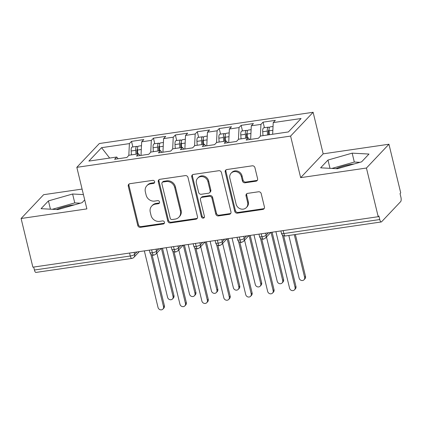 <?xml version="1.0" encoding="UTF-8"?>
<svg xmlns="http://www.w3.org/2000/svg" width="422" height="422" viewBox="0 0 422 422"><rect width="100%" height="100%" fill="white"/><g stroke="black" fill="none" stroke-linecap="round" stroke-linejoin="round"><path stroke-width="0.63" d="M154.637 181.666A1.619 1.472 -136.6 0 0 152.764 180.363L129.897 183.702A2.316 2.099 -136.6 0 0 128.272 186.197L137.772 225.464A2.316 2.099 -136.6 0 0 140.452 227.331L163.319 223.987A1.619 1.472 -136.6 0 0 164.453 222.241A1.619 1.472 -136.6 0 0 162.581 220.933L159.621 221.365A7.406 6.72 -136.6 0 1 151.044 215.394L150.253 212.124A7.406 6.72 -136.6 0 1 151.756 206.026A7.406 6.72 -136.6 0 1 155.449 204.132L158.408 203.699A1.619 1.472 -136.6 0 0 159.548 201.953A1.619 1.472 -136.6 0 0 157.67 200.645L154.71 201.078A7.406 6.72 -136.6 0 1 146.133 195.106L145.342 191.836A7.406 6.72 -136.6 0 1 146.851 185.738A7.406 6.72 -136.6 0 1 150.543 183.85L153.502 183.417A1.619 1.472 -136.6 0 0 154.637 181.666M354.2 163.952A18.394 4.51 -13.6 0 0 352.275 164.2A18.394 4.51 -13.6 0 0 335.991 168.652M56.432 209.507A18.394 4.51 166.4 0 1 72.721 205.06A18.394 4.51 166.4 0 1 74.641 204.807M255.969 181.202A2.316 2.099 -136.6 0 0 257.594 178.706L254.925 167.687A2.316 2.099 -136.6 0 0 252.245 165.82L226.851 169.533A2.316 2.099 -136.6 0 0 225.227 172.028L234.727 211.295A2.316 2.099 -136.6 0 0 237.407 213.163L262.8 209.449A2.316 2.099 -136.6 0 0 264.425 206.954L261.207 193.645A2.316 2.099 -136.6 0 0 258.528 191.778L247.656 193.366A2.316 2.099 -136.6 0 0 246.031 195.866L247.63 202.465A6.193 5.618 -136.6 0 1 246.374 207.561A6.193 5.618 -136.6 0 1 240.498 208.879A6.193 5.618 -136.6 0 1 236.114 204.148L229.863 178.295A6.193 5.618 -136.6 0 1 231.119 173.199A6.193 5.618 -136.6 0 1 236.995 171.881A6.193 5.618 -136.6 0 1 241.379 176.612L242.418 180.922A2.316 2.099 -136.6 0 0 245.098 182.789L255.969 181.202L256.65 180.479A2.316 2.099 -136.6 0 0 257.415 180.205M82.084 189.077L43.614 194.7L21.1 218.506L32.874 267.173L378.207 216.708L378.887 215.985L379.747 219.54A3.54 1.213 81.7 0 0 381.282 221.956A3.54 1.213 81.7 0 0 381.578 221.793L400.684 201.589A3.54 1.213 81.7 0 0 400.9 197.174L400.04 193.619L400.721 192.896L388.947 144.229L323.168 153.84L313.119 112.284L290.6 136.09L300.654 177.651L366.433 168.035L378.207 216.708M21.1 218.506L86.879 208.895L76.825 167.334L290.6 136.09M187.996 177.472A2.316 2.099 -136.6 0 0 185.316 175.605L159.917 179.313A2.316 2.099 -136.6 0 0 158.292 181.813L167.792 221.075A2.316 2.099 -136.6 0 0 170.472 222.943L195.866 219.229A2.316 2.099 -136.6 0 0 197.491 216.734L187.996 177.472M193.387 174.423L218.781 170.715A2.316 2.099 -136.6 0 1 221.46 172.577L230.961 211.844A2.316 2.099 -136.6 0 1 229.336 214.339L218.464 215.927A2.316 2.099 -136.6 0 1 215.784 214.059L211.934 198.14A2.316 2.099 -136.6 0 0 209.254 196.272L202.043 197.322A2.316 2.099 -136.6 0 0 200.418 199.822L204.433 216.396A1.619 1.472 -136.6 0 1 202.565 218.079A1.619 1.472 -136.6 0 1 201.415 216.839L191.762 176.918A2.316 2.099 -136.6 0 1 193.387 174.423M313.119 112.284L99.339 143.527L76.825 167.334M109.657 158.06L101.554 147.679L88.863 161.098L116.709 157.031L114.594 159.268L126.869 157.475L128.984 155.238L138.632 153.824L136.517 156.061L148.797 154.267L150.912 152.031L160.56 150.622L158.445 152.859L170.725 151.065L172.841 148.829L182.483 147.415L180.368 149.652L192.648 147.858L194.764 145.622L204.412 144.213L202.296 146.45L214.576 144.656L216.692 142.42L226.34 141.006L224.224 143.243L236.499 141.449L238.615 139.213L248.263 137.804L246.147 140.041L258.428 138.247L260.543 136.011L288.39 131.938L301.076 118.519L273.234 122.591L272.659 134.238M101.554 147.679L129.396 143.612L128.821 155.412M132.861 146.951L131.511 141.375L129.396 143.612M131.511 141.375L143.791 139.582L141.676 141.818L151.324 140.405L150.744 152.21M154.79 143.749L153.439 138.168L151.324 140.405M153.439 138.168L165.719 136.375L163.604 138.611L173.252 137.203L172.672 149.003M176.712 140.542L175.367 134.966L173.252 137.203M175.367 134.966L187.642 133.173L185.527 135.409L195.175 133.996L194.595 145.801M198.641 137.34L197.29 131.759L195.175 133.996M197.29 131.759L209.57 129.965L207.455 132.202L217.103 130.794L216.523 142.594M220.564 134.133L219.218 128.557L217.103 130.794M219.218 128.557L231.493 126.764L229.378 129L239.026 127.586L238.446 139.392M242.492 130.931L241.141 125.35L239.026 127.586M241.141 125.35L253.422 123.556L251.306 125.793L260.954 124.385L260.374 136.185M264.42 127.724L263.07 122.148L260.954 124.385M263.07 122.148L275.344 120.354L273.234 122.591M248.263 137.804L249.666 139.524M226.34 141.006L227.738 142.731M251.306 125.793L250.636 139.381M204.412 144.213L205.809 145.933M229.378 129L228.713 142.589M182.483 147.415L183.887 149.14M207.455 132.202L206.785 145.79M160.56 150.622L161.958 152.342M185.527 135.409L184.862 148.998M138.632 153.824L140.035 155.549M163.604 138.611L162.934 152.2M33.702 267.057L34.419 270.011L130.287 256.001L129.575 253.042M134.101 252.382L134.602 254.434A3.54 0.865 -13.6 0 1 130.287 256.001A3.54 1.213 -98.3 0 0 131.822 258.417L35.954 272.427A3.54 1.213 -98.3 0 1 34.419 270.011M116.709 157.031L118.107 158.751M141.676 141.818L141.011 155.407M366.433 168.035L388.947 144.229M83.414 194.584L72.61 194.009L48.43 200.898L41.061 208.684L57.883 209.586L82.063 202.692L84.701 199.901M323.168 153.84L300.654 177.651M327.984 160.043L320.62 167.829L337.436 168.726L361.617 161.837L368.986 154.051L352.17 153.149L327.984 160.043L329.988 168.331M151.609 249.824L152.321 252.778A3.54 1.213 81.7 0 0 153.856 255.199A3.54 1.213 81.7 0 0 153.872 255.194L155.808 254.144A3.54 3.207 -136.6 0 0 156.525 251.232L158.862 248.764M173.532 246.617L174.249 249.576A3.54 1.213 81.7 0 0 175.784 251.992A3.54 1.213 81.7 0 0 175.8 251.992A3.54 3.54 0 0 1 171.833 249.323A3.54 0.865 -13.6 0 0 174.249 249.576A3.54 0.865 -13.6 0 0 178.453 248.025L180.79 245.557M195.46 243.415L196.177 246.369A3.54 1.213 81.7 0 0 197.712 248.79A3.54 1.213 81.7 0 0 197.723 248.785L199.659 247.735A3.54 3.207 -136.6 0 0 200.376 244.823L202.713 242.355M217.388 240.208L218.1 243.167A3.54 1.213 81.7 0 0 219.635 245.583A3.54 1.213 81.7 0 0 219.651 245.583L221.587 244.533A3.54 3.207 -136.6 0 0 222.304 241.621L224.641 239.147M239.311 237.006L240.028 239.96A3.54 1.213 81.7 0 0 241.563 242.381A3.54 1.213 81.7 0 0 241.574 242.376A3.54 3.54 0 0 1 237.612 239.712A3.54 0.865 -13.6 0 0 240.028 239.96A3.54 0.865 -13.6 0 0 244.227 238.414L246.564 235.945M261.239 233.799L261.951 236.758A3.54 1.213 81.7 0 0 263.486 239.174A3.54 1.213 81.7 0 0 263.502 239.174L265.438 238.124A3.54 3.207 -136.6 0 0 266.155 235.212L268.492 232.738M80.317 203.193L74.763 202.898L52.328 209.291M74.763 202.898L72.61 194.009M50.434 209.185L48.43 200.898M359.871 162.338L354.316 162.037L331.882 168.431M354.316 162.037L352.17 153.149M154.579 182.573A1.619 1.472 -136.6 0 1 154.183 182.694L151.224 183.127A7.406 6.72 -136.6 0 0 147.531 185.015L146.851 185.738M151.756 206.026L152.437 205.303A7.406 6.72 -136.6 0 1 156.135 203.415L159.094 202.982A1.619 1.472 -136.6 0 0 159.49 202.861M129.132 183.976A2.316 2.099 -136.6 0 0 128.953 185.48L138.453 224.741A2.316 2.099 -136.6 0 0 141.133 226.609L164 223.264A1.619 1.472 -136.6 0 0 164.395 223.148M159.152 179.593A2.316 2.099 -136.6 0 0 158.978 181.091L168.473 220.353A2.316 2.099 -136.6 0 0 171.153 222.22L196.552 218.512A2.316 2.099 -136.6 0 0 197.317 218.232M163.024 182.024A1.619 1.472 -136.6 0 0 161.89 183.77L170.224 218.237A1.619 1.472 -136.6 0 0 172.102 219.54L175.22 219.087A7.406 6.72 -136.6 0 0 178.917 217.198A7.406 6.72 -136.6 0 0 180.421 211.1L174.719 187.542A7.406 6.72 -136.6 0 0 166.147 181.565L163.024 182.024L163.704 181.302A1.619 1.472 -136.6 0 0 162.897 181.713L162.217 182.436M178.917 217.198L179.598 216.475A7.406 6.72 -136.6 0 0 181.101 210.378L180.421 211.1M163.704 181.302L166.827 180.843A7.406 6.72 -136.6 0 1 175.404 186.819L181.101 210.378M200.888 197.913L201.574 197.195A2.316 2.099 -136.6 0 1 202.729 196.605L209.934 195.55A2.316 2.099 -136.6 0 1 212.614 197.417L216.47 213.342A2.316 2.099 -136.6 0 0 219.15 215.209L230.016 213.616A2.316 2.099 -136.6 0 0 230.781 213.342M192.622 174.697A2.316 2.099 -136.6 0 0 192.443 176.201L202.101 216.117A1.619 1.472 -136.6 0 0 204.375 217.304M207.935 181.613A6.193 5.618 -136.6 0 0 203.557 176.881A6.193 5.618 -136.6 0 0 197.681 178.2A6.193 5.618 -136.6 0 0 196.42 183.296L198.625 192.406A2.316 2.099 -136.6 0 0 201.305 194.273L208.515 193.218A2.316 2.099 -136.6 0 0 210.14 190.723L207.935 181.613L208.621 180.89A6.193 5.618 -136.6 0 0 204.237 176.159A6.193 5.618 -136.6 0 0 198.361 177.477L197.681 178.2M209.671 192.627L210.351 191.904A2.316 2.099 -136.6 0 0 210.821 190L210.14 190.723M208.621 180.89L210.821 190M231.119 173.199L231.805 172.477A6.193 5.618 -136.6 0 1 237.676 171.158A6.193 5.618 -136.6 0 1 242.059 175.89L243.098 180.199A2.316 2.099 -136.6 0 0 245.783 182.067L256.65 180.479M246.374 207.561L247.055 206.838A6.193 5.618 -136.6 0 0 248.31 201.742L247.63 202.465M246.891 193.645A2.316 2.099 -136.6 0 0 246.717 195.143L248.31 201.742M226.087 169.808A2.316 2.099 -136.6 0 0 225.907 171.306L235.407 210.573A2.316 2.099 -136.6 0 0 238.087 212.44L263.481 208.726A2.316 2.099 -136.6 0 0 264.251 208.452M137.103 154.051L136.86 150.791A1.651 0.564 -98.3 0 1 137.081 149.493A1.651 0.564 -98.3 0 1 137.219 149.414A1.651 0.564 -98.3 0 1 137.482 149.536M136.037 154.204L135.752 150.316A4.716 1.614 -98.3 0 1 136.38 146.603A4.716 1.614 -98.3 0 1 136.775 146.381L132.17 147.051A4.716 1.614 81.7 0 0 131.78 147.278A4.716 1.614 81.7 0 0 131.147 150.986L131.432 154.879M136.775 146.381A4.716 1.614 -98.3 0 1 137.762 147.02M137.794 153.951L137.509 150.058A4.716 1.614 -98.3 0 1 138.136 146.344A4.716 1.614 -98.3 0 1 138.532 146.123L141.486 145.69M173.067 296.56L173.954 295.622A2.949 2.674 43.4 0 1 173.358 298.048L172.466 298.987A2.949 2.674 -136.6 0 0 173.067 296.56L161.415 248.389M156.863 253.031L167.587 297.362A2.949 2.674 -136.6 0 0 169.67 299.615A2.949 2.674 -136.6 0 0 172.466 298.987M173.954 295.622L162.491 248.231M144.345 250.884L158.034 307.464A2.949 2.674 -136.6 0 0 160.117 309.716A2.949 2.674 -136.6 0 0 162.918 309.089A2.949 2.674 -136.6 0 0 163.514 306.662L164.401 305.723A2.949 2.674 43.4 0 1 163.805 308.15L162.918 309.089M152.136 255.02L164.401 305.723M150.818 254.165L163.514 306.662M159.025 150.844L158.788 147.589A1.651 0.564 -98.3 0 1 159.01 146.286A1.651 0.564 -98.3 0 1 159.147 146.207A1.651 0.564 -98.3 0 1 159.405 146.328M157.965 151.002L157.68 147.109A4.716 1.614 -98.3 0 1 158.308 143.401A4.716 1.614 -98.3 0 1 158.704 143.174L154.099 143.849A4.716 1.614 81.7 0 0 153.703 144.071A4.716 1.614 81.7 0 0 153.075 147.784L153.36 151.672M158.704 143.174A4.716 1.614 -98.3 0 1 159.69 143.812M159.716 150.744L159.432 146.856A4.716 1.614 -98.3 0 1 160.065 143.142A4.716 1.614 -98.3 0 1 160.455 142.921L163.414 142.488M194.99 293.359L195.882 292.42A2.949 2.674 43.4 0 1 195.28 294.846L194.394 295.785A2.949 2.674 -136.6 0 0 194.99 293.359L183.338 245.187M178.786 249.829L189.51 294.155A2.949 2.674 -136.6 0 0 191.599 296.413A2.949 2.674 -136.6 0 0 194.394 295.785M195.882 292.42L184.414 245.029M180.954 147.642L180.711 144.382A1.651 0.564 -98.3 0 1 180.932 143.084A1.651 0.564 -98.3 0 1 181.07 143.005A1.651 0.564 -98.3 0 1 181.333 143.127M179.893 147.795L179.603 143.907A4.716 1.614 -98.3 0 1 180.236 140.194A4.716 1.614 -98.3 0 1 180.627 139.972L176.021 140.642A4.716 1.614 81.7 0 0 175.631 140.869A4.716 1.614 81.7 0 0 175.003 144.577L175.288 148.47M180.627 139.972A4.716 1.614 -98.3 0 1 181.618 140.61M181.645 147.542L181.36 143.649A4.716 1.614 -98.3 0 1 181.987 139.935A4.716 1.614 -98.3 0 1 182.383 139.714L185.337 139.281M216.919 290.151L217.805 289.212A2.949 2.674 43.4 0 1 217.209 291.639L216.322 292.578A2.949 2.674 -136.6 0 0 216.919 290.151L205.266 241.98M200.714 246.622L211.438 290.953A2.949 2.674 -136.6 0 0 213.521 293.206A2.949 2.674 -136.6 0 0 216.322 292.578M217.805 289.212L206.342 241.822M202.876 144.435L202.639 141.18A1.651 0.564 -98.3 0 1 202.861 139.877A1.651 0.564 -98.3 0 1 202.998 139.798A1.651 0.564 -98.3 0 1 203.256 139.919M201.816 144.593L201.531 140.7A4.716 1.614 -98.3 0 1 202.159 136.992A4.716 1.614 -98.3 0 1 202.555 136.765L197.95 137.44A4.716 1.614 81.7 0 0 197.554 137.662A4.716 1.614 81.7 0 0 196.926 141.375L197.211 145.263M202.555 136.765A4.716 1.614 -98.3 0 1 203.541 137.403M203.573 144.335L203.288 140.447A4.716 1.614 -98.3 0 1 203.916 136.733A4.716 1.614 -98.3 0 1 204.306 136.512L207.265 136.079M238.847 286.949L239.733 286.01A2.949 2.674 43.4 0 1 239.132 288.437L238.245 289.376A2.949 2.674 -136.6 0 0 238.847 286.949L227.189 238.778M222.637 243.42L233.361 287.751A2.949 2.674 -136.6 0 0 235.45 290.004A2.949 2.674 -136.6 0 0 238.245 289.376M239.733 286.01L228.265 238.62M224.805 141.233L224.567 137.973A1.651 0.564 -98.3 0 1 224.784 136.675A1.651 0.564 -98.3 0 1 224.921 136.596A1.651 0.564 -98.3 0 1 225.184 136.717M223.744 141.386L223.46 137.498A4.716 1.614 -98.3 0 1 224.087 133.785A4.716 1.614 -98.3 0 1 224.478 133.563L219.873 134.233A4.716 1.614 81.7 0 0 219.482 134.46A4.716 1.614 81.7 0 0 218.854 138.168L219.139 142.061M224.478 133.563A4.716 1.614 -98.3 0 1 225.469 134.201M225.496 141.133L225.211 137.24A4.716 1.614 -98.3 0 1 225.839 133.526A4.716 1.614 -98.3 0 1 226.234 133.305L229.188 132.872M260.77 283.742L261.656 282.803A2.949 2.674 43.4 0 1 261.06 285.23L260.174 286.169A2.949 2.674 -136.6 0 0 260.77 283.742L249.117 235.571M244.565 240.213L255.289 284.544A2.949 2.674 -136.6 0 0 257.373 286.796A2.949 2.674 -136.6 0 0 260.174 286.169M261.656 282.803L250.193 235.413M166.273 247.682L179.962 304.257A2.949 2.674 -136.6 0 0 182.046 306.509A2.949 2.674 -136.6 0 0 184.841 305.881A2.949 2.674 -136.6 0 0 185.443 303.455L186.329 302.521A2.949 2.674 43.4 0 1 185.727 304.948L184.841 305.881M174.059 251.818L186.329 302.521M172.74 250.963L185.443 303.455M188.196 244.475L201.885 301.055A2.949 2.674 -136.6 0 0 203.974 303.307A2.949 2.674 -136.6 0 0 206.769 302.679A2.949 2.674 -136.6 0 0 207.366 300.253L208.252 299.314A2.949 2.674 43.4 0 1 207.656 301.741L206.769 302.679M195.987 248.611L208.252 299.314M194.669 247.761L207.366 300.253M210.124 241.273L223.813 297.848A2.949 2.674 -136.6 0 0 225.897 300.1A2.949 2.674 -136.6 0 0 228.692 299.472A2.949 2.674 -136.6 0 0 229.294 297.046L230.18 296.112A2.949 2.674 43.4 0 1 229.579 298.539L228.692 299.472M217.916 245.409L230.18 296.112M216.591 244.554L229.294 297.046M232.047 238.066L245.736 294.646A2.949 2.674 -136.6 0 0 247.825 296.898A2.949 2.674 -136.6 0 0 250.621 296.27A2.949 2.674 -136.6 0 0 251.217 293.844L252.108 292.905A2.949 2.674 43.4 0 1 251.507 295.331L250.621 296.27M239.838 242.202L252.108 292.905M238.52 241.352L251.217 293.844M246.728 138.026L246.49 134.771A1.651 0.564 -98.3 0 1 246.712 133.468A1.651 0.564 -98.3 0 1 246.849 133.394A1.651 0.564 -98.3 0 1 247.107 133.51M245.667 138.184L245.382 134.291A4.716 1.614 -98.3 0 1 246.01 130.583A4.716 1.614 -98.3 0 1 246.406 130.356L241.801 131.031A4.716 1.614 81.7 0 0 241.405 131.253A4.716 1.614 81.7 0 0 240.777 134.966L241.062 138.854M246.406 130.356A4.716 1.614 -98.3 0 1 247.392 130.994M247.424 137.925L247.139 134.038A4.716 1.614 -98.3 0 1 247.767 130.324A4.716 1.614 -98.3 0 1 248.157 130.103L251.116 129.67M282.698 280.54L283.584 279.601A2.949 2.674 43.4 0 1 282.983 282.028L282.096 282.967A2.949 2.674 -136.6 0 0 282.698 280.54L271.045 232.369M266.488 237.011L277.217 281.342A2.949 2.674 -136.6 0 0 279.301 283.595A2.949 2.674 -136.6 0 0 282.096 282.967M283.584 279.601L272.116 232.211M253.975 234.864L267.664 291.438A2.949 2.674 -136.6 0 0 269.748 293.691A2.949 2.674 -136.6 0 0 272.543 293.063A2.949 2.674 -136.6 0 0 273.145 290.637L274.031 289.703A2.949 2.674 43.4 0 1 273.435 292.129L272.543 293.063M261.767 239L274.031 289.703M260.443 238.145L273.145 290.637M268.656 134.824L268.418 131.564A1.651 0.564 -98.3 0 1 268.635 130.266A1.651 0.564 -98.3 0 1 268.772 130.187A1.651 0.564 -98.3 0 1 269.036 130.308M267.595 134.977L267.311 131.089A4.716 1.614 -98.3 0 1 267.938 127.375A4.716 1.614 -98.3 0 1 268.329 127.154L263.729 127.829A4.716 1.614 81.7 0 0 263.333 128.051A4.716 1.614 81.7 0 0 262.706 131.759L262.99 135.652M268.329 127.154A4.716 1.614 -98.3 0 1 269.32 127.792M269.347 134.724L269.062 130.831A4.716 1.614 -98.3 0 1 269.69 127.122A4.716 1.614 -98.3 0 1 270.085 126.895L273.039 126.463M304.621 277.333L305.507 276.394A2.949 2.674 43.4 0 1 304.911 278.821L304.025 279.76A2.949 2.674 -136.6 0 0 304.621 277.333L294.303 234.669M288.822 235.471L299.14 278.135A2.949 2.674 -136.6 0 0 301.229 280.387A2.949 2.674 -136.6 0 0 304.025 279.76M305.507 276.394L295.379 234.516M275.904 231.657L289.587 288.237A2.949 2.674 -136.6 0 0 291.676 290.489A2.949 2.674 -136.6 0 0 294.472 289.861A2.949 2.674 -136.6 0 0 295.073 287.435L295.959 286.496A2.949 2.674 43.4 0 1 295.358 288.922L294.472 289.861M283.689 235.792L295.959 286.496M282.371 234.943L295.073 287.435M283.162 230.597L283.879 233.551L379.747 219.54M280.888 230.929L281.463 233.303A3.54 0.865 -13.6 0 0 283.879 233.551A3.54 1.213 81.7 0 0 285.414 235.972L381.282 221.956M139.297 251.623L133.88 257.346A3.54 3.207 -136.6 0 0 134.602 254.434L136.934 251.966M149.335 250.156L149.91 252.53A3.54 0.865 -13.6 0 0 152.321 252.778A3.54 0.865 -13.6 0 0 156.525 251.232L156.029 249.175M177.952 245.973L178.453 248.025A3.54 3.207 -136.6 0 1 177.736 250.942L183.148 245.214M199.88 242.766L200.376 244.823A3.54 0.865 -13.6 0 1 196.177 246.369A3.54 0.865 -13.6 0 1 193.761 246.121A3.54 3.54 0 0 0 197.712 248.79M221.808 239.564L222.304 241.621A3.54 0.865 -13.6 0 1 218.1 243.167A3.54 0.865 -13.6 0 1 215.684 242.914A3.54 3.54 0 0 0 219.635 245.583M243.731 236.357L244.227 238.414A3.54 3.207 -136.6 0 1 243.51 241.326L248.927 235.603M265.66 233.155L266.155 235.212A3.54 0.865 -13.6 0 1 261.951 236.758A3.54 0.865 -13.6 0 1 259.535 236.505A3.54 3.54 0 0 0 263.486 239.174M151.224 183.127L150.543 183.85M159.094 202.982L158.408 203.699M156.135 203.415L155.449 204.132M164 223.264L163.319 223.987M141.133 226.609L140.452 227.331M138.453 224.741L137.772 225.464M128.953 185.48L128.272 186.197M154.183 182.694L153.502 183.417M196.552 218.512L195.866 219.229M171.153 222.22L170.472 222.943M168.473 220.353L167.792 221.075M158.978 181.091L158.292 181.813M175.404 186.819L174.719 187.542M166.827 180.843L166.147 181.565M230.016 213.616L229.336 214.339M219.15 215.209L218.464 215.927M216.47 213.342L215.784 214.059M212.614 197.417L211.934 198.14M209.934 195.55L209.254 196.272M202.729 196.605L202.043 197.322M202.101 216.117L201.415 216.839M192.443 176.201L191.762 176.918M245.783 182.067L245.098 182.789M243.098 180.199L242.418 180.922M242.059 175.89L241.379 176.612M246.717 195.143L246.031 195.866M263.481 208.726L262.8 209.449M238.087 212.44L237.407 213.163M235.407 210.573L234.727 211.295M225.907 171.306L225.227 172.028M137.509 150.058L141.301 149.504M136.855 150.691L137.546 150.591M131.147 150.986L135.752 150.316M159.432 146.856L163.224 146.302M158.783 147.484L159.474 147.383M153.075 147.784L157.68 147.109M181.36 143.649L185.152 143.095M180.706 144.282L181.397 144.182M175.003 144.577L179.603 143.907M203.288 140.447L207.075 139.893M202.634 141.075L203.325 140.974M196.926 141.375L201.531 140.7M225.211 137.24L229.004 136.686M224.557 137.873L225.248 137.772M218.854 138.168L223.46 137.498M247.139 134.038L250.926 133.484M246.485 134.671L247.176 134.565M240.777 134.966L245.382 134.291M269.062 130.831L272.855 130.277M268.408 131.464L269.104 131.363M262.706 131.759L267.311 131.089M149.91 252.53A3.54 3.54 0 0 0 153.856 255.199M131.822 258.417A3.54 3.54 0 0 0 133.88 257.346M171.258 246.949L171.833 249.323M155.808 254.144L161.225 248.416M193.186 243.747L193.761 246.121M177.736 250.942L175.8 251.992M215.114 240.54L215.684 242.914M199.659 247.735L205.076 242.006M237.037 237.338L237.612 239.712M221.587 244.533L226.999 238.805M258.966 234.131L259.535 236.505M243.51 241.326L241.574 242.376M281.463 233.303A3.54 3.54 0 0 0 285.414 235.972M265.438 238.124L270.855 232.395"/></g></svg>
